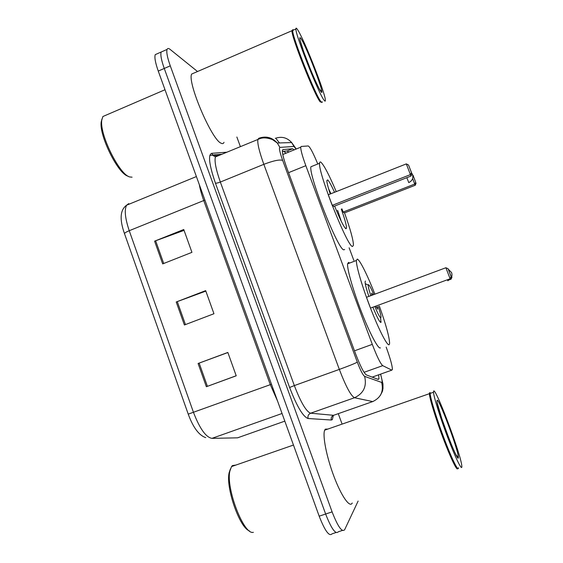 <?xml version="1.0" encoding="UTF-8"?>
<svg xmlns="http://www.w3.org/2000/svg" width="563" height="563" viewBox="0 0 563 563"><rect width="100%" height="100%" fill="white"/><g stroke="black" fill="none" stroke-linecap="round" stroke-linejoin="round"><path stroke-width="0.84" d="M317.694 163.805C313.112 152.798 309.96 146.844 308.243 145.958L301.156 146.457L300.741 147.189C300.663 150.011 302.366 156.176 305.836 165.691L372.291 344.359C377.02 356.717 380.497 363.811 382.727 365.647L391.813 370.137L392.411 369.518C392.348 365.795 390.265 358.314 386.169 347.082M353.831 260.402L349.123 247.79M294.069 149.906L292.626 148.752L282.943 149.582L282.394 150.37C282.147 153.263 283.738 159.456 287.179 168.949L355.577 353.768C360.327 366.161 363.93 373.213 366.4 374.93L378.273 379.427L378.969 378.765L378.66 374.909M373.128 376.879L373.234 377.52M358.131 501.056L344.655 529.713C342.072 532.612 337.884 526.672 332.107 511.887L170.272 65.836C167.345 57.56 166.275 52.092 167.063 49.431C167.57 48.193 168.59 48.179 170.132 49.41L197.529 71.515M236.861 137.006L240.38 146.612M338.272 413.657L341.832 423.376M342.417 530.445L338.335 531.775C335.647 534.709 331.41 528.798 325.639 514.033L164.262 68.461C161.342 60.185 160.307 54.71 161.145 52.035L163.024 51.212M282.352 151.454L287.207 150.961L288.692 152.101M338.335 531.775C335.647 534.709 331.41 528.798 325.639 514.033L164.262 68.461C161.342 60.185 160.307 54.71 161.145 52.035L167.063 49.431M336.027 532.528L332.036 533.837C329.235 536.799 324.95 530.916 319.179 516.172L158.259 71.072C155.353 62.803 154.346 57.327 155.24 54.632L157.176 53.781M198.092 363.487L227.839 352.445L236.221 375.803L206.361 386.725L198.092 363.487L199.154 363.1L207.416 386.338L206.361 386.725M154.6 241.168L183.749 229.5L191.941 252.344L162.679 263.899L154.6 241.168L155.634 240.774L163.72 263.491M176.226 301.993L205.671 290.628L213.954 313.732L184.397 324.978L176.226 301.993L177.275 301.599L185.445 324.577M205.847 291.113L177.275 301.599M184.059 230.373L155.634 240.774M236.2 375.746L207.416 386.338M227.874 352.537L199.154 363.1M253.371 532.317C243.8 535.413 225.601 487.762 229.922 470.914L231.527 466.586L232.463 465.559L235.918 465.059M352.241 503.012C349.904 508.213 341.438 496.32 334.007 476.594C326.54 456.938 322.374 435.445 324.675 430.174L325.287 429.147L327.87 429.062M433.566 391.405C434.53 384.233 461.653 456.093 461.836 466.375L461.843 466.643C461.977 471.125 455.608 458.205 447.944 438.042C440.287 417.936 433.672 396.76 433.524 392.249L433.566 391.405M458.444 467.776C458.493 472.223 452.202 459.682 444.629 439.83C437.057 420.033 430.456 398.808 430.16 393.727L430.202 392.58M457.62 468.402C455.249 471.569 429.759 403.185 429.928 394.227L429.97 393.08M457.656 468.437C457.276 471.766 450.689 458.254 443.194 438.394C435.699 418.576 429.456 398.161 429.393 393.692L429.456 392.833M249.31 530.818C239.479 527.679 225.489 487.086 229.162 472.624L230.436 468.888M380.63 318.13L380.912 322.451C379.68 322.296 377.013 317.25 372.924 307.299M368.878 296.405C366.337 288.833 365.077 283.949 365.098 281.732L365.45 281.057M379.363 306.089C386.021 324.83 389.434 337.265 389.603 343.381L389.202 344.669C387.52 346.449 379.328 330.798 370.876 309.101C362.41 287.44 355.971 265.539 356.393 260.479L357.252 259.1C359.701 259.522 367.498 275.237 374.881 294.168M380.412 347.843C378.512 349.693 370.13 334.148 361.678 312.5C353.212 290.888 346.956 268.959 347.596 263.822L348.581 262.393L349.63 263.048M370.503 308.081L450.196 278.741L370.503 308.081L366.485 297.292L445.896 267.742L450.062 278.671L451.16 276.602L448.099 268.741L451.069 276.539M449.738 279.565L451.083 279.164L449.499 279.748M451.723 276.722L450.97 279.107L450.745 278.53M451.885 277.158L451.744 276.651M450.196 278.741L451.16 276.602M448.099 268.741L445.896 267.742M451.083 279.164L451.955 277.214M378.294 306.483C380.004 311.649 380.905 315.139 381.003 316.976L380.806 317.736C379.898 317.631 377.914 313.915 374.859 306.589M370.813 295.681C368.948 289.966 368.082 286.412 368.216 285.012L368.455 284.667C369.363 285.012 371.151 288.305 373.811 294.569M371.826 295.308L371.622 293.133L372.854 294.921M377.351 306.835L377.632 309.228L375.795 306.237M132.066 177.169L129.891 176.979C119.666 175.177 99.151 133.973 101.819 119.933L102.895 116.513L106.344 115.028M321.522 102.241L320.234 101.896C315.02 96.364 291.324 36.912 291.937 30.733L292.661 30.064M223.997 142.34C223.455 143.727 222.434 143.987 220.921 143.122C211.547 139.462 187.007 81.86 191.673 74.049L194.172 72.965M321.508 102.234L320.453 101.389C315.379 95.977 292.303 38.228 292.464 31.169L293.105 30.226M322.233 101.769C322.212 102.74 321.783 102.677 320.945 101.6C315.843 96.146 292.514 37.756 292.669 30.655L292.809 29.593L293.619 30.001M297.679 29.839C304.301 39.706 325.548 93.838 325.372 100.263C325.428 101.424 325.02 101.424 324.147 100.27C319.101 94.661 295.441 35.138 295.892 29.023C295.842 27.643 296.441 27.918 297.679 29.839M128.09 176.156C118.265 174.389 98.715 135.134 101.263 121.707L101.959 119.039M344.521 212.877C350.39 229.317 353.36 240.098 353.444 245.222L352.537 246.481C347.723 247.565 317.792 172.151 319.594 163.263C319.685 161.884 320.206 161.602 321.142 162.411C324.422 165.867 329.446 175.607 336.238 191.624M344.647 249.508L343.887 249.803C338.602 251.063 308.615 175.832 310.896 166.768L319.594 163.263M341.277 209.119C344.732 218.803 346.484 225.123 346.519 228.071L345.928 228.775C343.747 226.952 339.975 219.38 334.612 206.058M330.228 194.003C327.926 187.015 326.807 182.503 326.864 180.477L327.68 179.914C329.095 181.195 331.375 185.326 334.521 192.307M343.141 212.054L344.5 212.884L415.269 185.234L414.734 184.059L343.141 212.054L341.945 208.859M332.198 205.375L333.824 206.368L411.046 176.029L410.406 174.621L332.198 205.375L328.25 194.784L406.317 163.896L410.406 174.621L411.469 172.679L411.919 173.707L408.548 165.029L411.469 172.679M415.698 182.271L413.031 175.276L415.698 182.271L414.734 184.059L412.623 178.534M411.046 176.029L411.919 173.707M408.548 165.029L406.317 163.896M415.269 185.234L416.078 183.123M328.574 188.725L330.945 193.721M337.723 210.513L341.227 221.287M336.329 210.33L336.927 210.822M372.185 377.119L391.813 370.137M283.527 151.334L286.145 153.136M364.064 372.312L382.727 365.647M354.486 350.812L372.291 344.359M288.552 172.665L305.836 165.691M296.103 149.082L293.963 146.464L279.867 147.393C278.875 148.062 279.811 152.39 282.668 160.392L357.308 362.136C360.503 370.482 362.938 375.232 364.627 376.38L381.988 382.537C382.411 381.714 381.925 378.955 380.546 374.24M275.3 138.343C281.634 136.155 287.088 137.562 291.676 142.566L293.963 146.464M333.282 415.677L332.346 419.618L331.347 420.019L308.109 418.513C303.098 416.859 296.933 406.514 289.614 387.485L215.418 183.109C209.176 164.825 207.923 154.895 211.66 153.326L226.819 152.207M332.107 511.887L319.179 516.172M170.272 65.836L158.259 71.072M209.809 155.402L213.074 155.135M373.368 401.328L372.713 401.581L354.5 397.738L310.642 413.207L333.585 415.304L334.429 415.008M364.627 376.38C366.97 386.317 363.599 393.431 354.5 397.738C350.904 395.845 345.844 386.408 339.327 369.405L294.343 385.585C300.811 402.425 306.244 411.63 310.642 413.207C308.404 414.262 307.56 416.029 308.109 418.513M381.686 382.608C383.804 391.44 380.813 397.767 372.713 401.581L333.585 415.304C331.593 416.24 330.847 417.809 331.347 420.019M276.194 138.751L279.452 142.939M357.308 362.136C355.154 363.395 349.159 365.816 339.327 369.405L263.836 164.333C259.283 151.658 257.291 143.347 257.854 139.399L258.86 138.245L261.218 138.259M219.106 155.395L216.839 155.592L215.425 156.915C214.278 161.067 215.918 169.442 220.344 182.046L294.343 385.585L289.614 387.485M282.668 160.392C279.712 159.357 273.435 160.673 263.836 164.333L220.344 182.046C217.987 182.947 216.347 183.299 215.418 183.109M211.66 153.326L212.87 154.98L216.255 155.782M258.86 138.245C265.975 135.774 272.112 137.365 277.285 143.009L279.867 147.393M287.207 150.961L292.626 148.752M277.545 401.011L270.296 384.67L188.232 414.136L124.55 233.8C124.367 233.124 125.929 232.097 129.237 230.71L193.503 412.44C199.752 428.661 205.896 437.303 211.955 438.359L237.544 437.831L238.958 437.374M233.406 437.915L237.544 437.831L284.822 421.138M128.737 203.602L126.619 205.192C124.205 209.774 125.077 218.282 129.237 230.71L203.75 200.548C201.617 194.594 200.146 189.316 199.344 184.699M211.955 438.359L282.056 413.488M271.486 384.248L270.296 384.67L203.75 200.548L204.897 200.062M443.841 424.636L447.451 434.559M437.05 400.673C437.627 394.698 458.761 450.879 458.317 457.262C458.845 466.65 435.333 404.051 437.05 400.673M447.437 279.755L447.874 280.782M300.938 38.523C307.025 47.44 326.878 100.214 320.847 91.487C318.489 88.335 311.353 72.282 305.843 57.588C300.016 41.634 298.376 35.279 300.938 38.523M406.824 177.69L408.808 182.665M282.781 154.508L300.741 147.189M377.71 379.216L378.969 378.765M380.152 395.669C383.41 389.877 382.34 391.018 382.988 388.526L382.953 383.945L380.651 374.198M296.258 149.019L291.676 142.566L277.285 143.009L272.541 139.631C267.643 137.787 263.533 137.414 260.197 138.519L215.425 156.915L212.807 155.374L212.87 154.98L221.928 154.227M124.507 233.68C119.412 219.359 120.116 209.858 126.619 205.192L196.403 176.557M205.748 437.648C198.992 435.375 193.151 427.542 188.232 414.136M155.24 54.632L161.145 52.035M455.96 454.742L457.944 457.079C457.311 458.078 454.411 452.131 449.246 439.239L441.659 418.218L437.324 403.263M433.524 392.249L430.146 393.424M429.928 394.227L430.16 393.727M429.907 393.65L429.393 393.417M429.393 393.692L324.675 430.174M293.471 445.051L231.527 466.586M229.162 472.624L229.922 470.914M356.393 260.479L347.596 263.822M381.151 321.804L380.25 322.127M368.216 285.012L365.281 283.731M447.838 280.634C451.371 278.952 452.631 276.285 451.617 272.626L448.352 269.248M319.693 89.58C321.199 90.713 321.79 91.375 321.473 91.572L320.769 91.297C318.707 88.243 315.287 80.966 310.516 69.467L303.654 51.578L299.988 39.945M295.892 29.023L292.654 30.416M292.464 31.169L292.669 30.655M292.45 30.733L291.937 30.515M291.937 30.733L191.673 74.049M165.008 89.735L102.895 116.513M101.263 121.707L101.819 119.933M346.519 228.071L345.513 228.458M408.801 182.567C412.278 180.829 413.502 178.133 412.482 174.495L411.687 173.094"/></g></svg>
